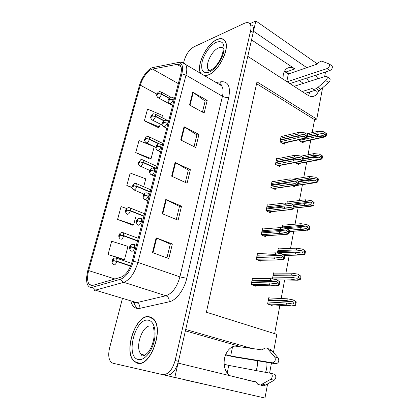 <?xml version="1.0" encoding="UTF-8"?>
<svg xmlns="http://www.w3.org/2000/svg" width="419" height="419" viewBox="0 0 419 419"><rect width="100%" height="100%" fill="white"/><g stroke="black" fill="none" stroke-linecap="round" stroke-linejoin="round"><path stroke-width="0.63" d="M284.538 71.12L288.901 73.807M282.982 79.112L283.254 74.613C283.893 71.717 285.161 69.643 287.067 68.386C289.492 66.961 292.085 67.134 294.85 68.915L251.536 39.863M185.387 330.853L238.93 346.12L234.074 346.167C229.266 347.859 226.071 351.944 224.49 358.413C223.259 366.436 225.186 372.276 230.272 375.937M162.635 374.628L174.802 377.419L178.059 363.095L254.616 381.699M265.641 372.13C266.783 368.935 267.175 365.651 266.824 362.288M256.171 370.401C257.308 367.264 257.706 364.043 257.36 360.733M267.584 383.945L264.965 398.05L174.802 377.419M317.167 63.761L255.836 20.95L249.829 23.721M306.818 67.663L253.5 31.231L255.836 20.95M251.861 348.456L185.701 329.481L247.791 56.335L307.834 95.202C310.385 96.779 312.763 96.957 314.962 95.731C316.528 94.788 317.691 93.243 318.456 91.106M317.832 78.772L315.926 75.121M322.578 87.812L316.769 119.106L256.983 81.878L206.378 312.218L276.797 334.341L273.439 352.426M271.465 363.048L269.642 372.858M325.516 72L324.662 76.598M136.599 362.702L136.924 363.027M299.171 80.579L303.403 83.371M312.155 132.634L314.575 119.661L316.769 119.106M274.613 333.655L279.908 305.304M281.175 298.511L284.627 280.012M285.91 273.162L289.236 255.339M290.535 248.394L293.74 231.23M295.055 224.186L298.139 207.667M299.475 200.528L302.445 184.627M303.796 177.394L306.65 162.095M308.023 154.768L310.767 140.056M314.575 119.661L256.585 83.7M269.716 297.961L268.82 297.642L267.594 304L272.141 305.587L272.277 304.849M274.325 273.125L273.591 272.837L272.413 278.954M283.364 225.139L282.825 224.888L282.259 227.81M287.769 201.942L287.287 201.707L287.01 203.136M292.624 185.779L294.73 186.864L294.945 185.732M295.159 162.567L298.957 164.646L299.182 163.473M278.881 248.86L278.258 248.593L277.399 253.076M299.229 139.679L299.056 140.564L303.094 142.905L303.325 141.695M253.286 278.452L252.484 278.148L251.191 284.564L255.909 286.292L256.082 285.439M258.204 253.406L257.533 253.134L256.271 259.398L260.906 261.252L261.1 260.283M267.799 205.032L267.291 204.791L266.081 210.778L270.559 212.868L270.779 211.752M272.46 181.668L272.004 181.432L270.821 187.288L275.22 189.488L275.456 188.314M277.032 158.822L276.613 158.597L275.456 164.316L279.782 166.621L280.028 165.4M263.043 228.942L262.467 228.685L261.231 234.808L265.787 236.782L265.997 235.74M281.505 136.474L281.118 136.254L279.992 141.852L284.244 144.251L284.496 142.989M306.86 78.075L308.756 81.663M309.866 91.902L308.531 95.611M137.532 363.247C150.599 367.521 164.426 328.255 153.354 318.833L148.975 316.612C135.751 314.166 123.034 351.787 134.09 361.356L137.532 363.247M204.613 75.734L208.238 75.074C218.849 71.618 230.597 47.504 224.924 40.743C223.17 38.37 220.509 37.972 216.953 39.548C206.3 43.948 195.584 66.569 200.837 73.503M224.673 40.397L224.333 40.324M138.029 363.336L134.18 361.126C123.244 351.661 135.829 314.423 148.918 316.848L153.244 319.048C164.201 328.37 150.526 367.222 137.589 363.001M91.751 285.69L89.273 284.438C87.231 281.563 87.032 276.949 88.671 270.595L140.334 85.177C142.266 77.887 148.415 69.695 152.542 69.062L176.912 64.385C178.484 64.097 179.678 64.568 180.495 65.799C181.61 67.658 181.694 70.507 180.746 74.341L132.236 261.252C129.649 269.841 125.894 275.163 120.976 277.221L91.751 285.69M91.227 287.596L120.635 279.216C126.177 276.912 130.414 270.92 133.336 261.226L181.862 73.87C183.506 66.05 182.061 62.321 177.525 62.682L152.5 67.627C147.855 68.983 141.491 77.787 139.412 85.576L87.786 270.595L86.592 277.326C86.314 283.668 87.859 287.088 91.227 287.596M122.301 298.983L109.605 347.885C108.076 354.516 108.579 359.308 111.114 362.252L112.852 363.21L165.83 375.361C171.45 375.623 175.655 370.951 178.457 361.335L253.207 32.509C253.83 29.634 253.668 27.434 252.72 25.91L250.583 24.438M161.886 117.571L162.452 115.414L147.551 109.097L144.377 120.782L158.387 127.622M135.73 152.621L151.086 158.581L154.234 146.624L139.003 140.564L135.73 152.621L150.086 159.094M108.05 254.522L124.495 259.565L127.963 246.398L111.658 241.229L108.05 254.522L123.537 259.738M126.742 208.531L121.07 206.577L117.577 219.441L132.671 225.103M162.499 374.596C168.103 374.858 172.314 370.16 175.137 360.508L250.614 30.744C251.248 27.858 251.091 25.659 250.143 24.14C248.917 22.416 246.99 22.139 244.371 23.312L193.955 46.849C189.482 49.484 186.235 54.025 184.213 60.472L183.595 62.84M192.724 92.222L207.206 100.398L204.142 113.03L189.508 105.022L192.724 92.222L193.201 92.526L189.996 105.289M165.793 199.47L181.527 206.179L178.122 220.205L162.221 213.7L165.793 199.47L166.317 199.711L162.75 213.915M156.156 237.856L172.35 243.999L168.82 258.533L152.448 252.62L156.156 237.856L156.696 238.076L152.998 252.814M184.061 126.721L198.941 134.447L195.767 147.519L180.73 139.972L184.061 126.721L184.549 127.004L181.233 140.224M175.09 162.446L190.388 169.69L187.099 183.223L171.643 176.174L175.09 162.446L175.592 162.713L172.157 176.409M143.67 186.743L145.754 178.829L130.183 173.042L126.8 185.491L132.074 187.722M190.388 169.69L188.32 170.13M185.324 182.412L188.33 170.072L175.592 162.713M198.941 134.447L196.872 135.028M194.039 146.65L196.888 134.965L184.549 127.004M172.35 243.999L170.287 244.12M166.94 257.858L170.297 244.088L156.696 238.076M181.527 206.179L179.463 206.467M176.299 219.456L179.473 206.426L166.317 199.711M207.206 100.398L205.137 101.115M202.456 112.109L205.153 101.042L193.201 92.526M126.8 185.491L132.043 187.382M117.577 219.441L133.645 224.809L132.498 225.16M135.573 217.482L133.645 224.809M124.495 259.565L123.364 259.764M151.086 158.581L149.902 159.189M144.377 120.782L159.398 127.004L158.199 127.732M160.178 124.05L159.398 127.004M151.636 317.476L151.112 317.476M137.285 362.11L139.071 363.399M280.73 138.181L298.705 133.96L303.78 134.415C304.943 134.588 305.53 134.991 305.54 135.625L304.791 136.316L303.382 136.479L298.307 136.018L297.988 137.668L303.77 138.349L305.718 138.223L307.054 137.589L307.363 136.798L307.619 134.604L304.487 132.802L299.025 132.315L281.055 136.584M174.063 100.089L173.178 99.607L169.994 99.198L169.595 98.46C168.569 99.465 168.391 100.151 169.056 100.523L169.973 99.287L169.072 99.874L169.433 99.078L169.994 99.198M169.973 99.287L173.105 99.879C172.471 101.754 171.554 102.985 170.35 103.582L169.276 103.325C168.04 101.634 167.72 100.502 168.312 99.937C168.946 98.486 169.601 97.648 170.287 97.423C170.549 96.988 171.471 97.061 173.057 97.648L173.178 99.607M173.99 100.361L173.105 99.879M280.007 141.779L297.988 137.668M280.327 140.176L298.307 136.018M298.705 133.96L299.025 132.315M303.461 138.17L306.436 137.228L307.001 134.237M306.436 137.228L307.054 137.589M307.64 135.18L317.791 132.854L322.771 133.294C323.913 133.462 324.495 133.855 324.51 134.468L323.761 135.148L322.405 135.3L317.424 134.855L317.131 136.458L324.631 137.008L325.992 136.379L326.281 135.615L326.511 133.478L323.447 131.728L318.084 131.257L306.488 133.944M169.276 98.203L161.514 93.992L158.461 93.599L158.094 92.898C157.125 93.877 156.952 94.537 157.565 94.883L158.434 93.688L157.591 94.259L157.937 93.495L158.461 93.599M158.434 93.688L161.446 94.249C160.828 96.051 159.953 97.245 158.822 97.831L157.832 97.617C156.638 96.03 156.318 94.945 156.879 94.364C157.486 92.95 158.115 92.133 158.749 91.918C159.058 91.489 159.943 91.552 161.42 92.101L161.514 93.992M169.108 98.407L161.446 94.249M299.072 140.491L317.131 136.458M307.274 137.149L317.424 134.855M317.791 132.854L318.084 131.257M322.499 136.94L325.406 136.023L325.93 133.122M325.406 136.023L325.992 136.379M276.215 160.55L294.253 156.999L299.37 157.518C300.549 157.706 301.141 158.125 301.146 158.775L300.334 159.498L298.967 159.629L293.845 159.105L293.52 160.791L301.219 161.435L302.675 160.776L302.989 159.964L303.251 157.722L300.088 155.873L294.578 155.318L276.545 158.916M168.045 123.28L163.929 122.385L163.536 121.594C162.509 122.573 162.326 123.28 162.981 123.705L163.902 122.479L163.007 123.034L163.368 122.228L163.929 122.385M163.902 122.479L167.071 123.097C166.427 125.003 165.5 126.229 164.3 126.774L163.258 126.491C161.985 124.789 161.64 123.652 162.237 123.081C162.844 121.604 163.53 120.74 164.29 120.483C164.452 120.091 165.358 120.169 167.008 120.724L167.139 122.819M167.972 123.558L167.071 123.097M275.472 164.232L293.52 160.791M275.807 162.593L293.845 159.105M294.253 156.999L294.578 155.318M299.04 161.362L302.047 160.43L302.628 157.371L303.251 157.722M302.047 160.43L302.675 160.776M302.628 157.371L300.088 155.873M271.601 183.422L289.697 180.568L294.861 181.16C296.05 181.364 296.647 181.804 296.652 182.469L295.772 183.218L294.447 183.318L289.278 182.726L288.948 184.449L296.61 185.188L298.197 184.507L298.517 183.669L298.789 181.38L295.908 179.646L290.027 178.85L271.936 181.752M161.881 147.022L157.717 146.121L157.329 145.273C156.303 146.231 156.114 146.949 156.764 147.436L157.691 146.215L156.8 146.744L157.162 145.922L157.314 146.262L157.717 146.121M157.691 146.215L160.891 146.859C160.236 148.808 159.304 150.023 158.104 150.515L157.109 150.206C155.779 148.473 155.418 147.331 156.02 146.77C156.565 145.304 157.277 144.408 158.157 144.089C158.183 143.733 159.068 143.822 160.812 144.34L160.964 146.577M161.807 147.305L160.891 146.859M270.842 187.183L288.948 184.449M271.182 185.507L289.278 182.726M289.697 180.568L290.027 178.85M294.52 185.098L297.558 184.171L298.15 181.045L298.789 181.38M297.558 184.171L298.197 184.507M298.15 181.045L295.589 179.479M266.882 206.808L285.035 204.692L290.247 205.352C291.446 205.577 292.043 206.033 292.048 206.714L291.1 207.489L289.822 207.562L284.606 206.897L284.265 208.662L291.886 209.495L293.609 208.788L293.939 207.924L294.217 205.588L291.31 203.796L285.37 202.932L267.228 205.101M155.575 171.329L151.353 170.423L150.981 169.517C149.95 170.449 149.756 171.188 150.4 171.732L151.332 170.523L150.447 171.025L150.803 170.182L150.955 170.543L151.353 170.423M151.332 170.523L154.564 171.198C153.893 173.178 152.961 174.388 151.762 174.823L150.809 174.493C147.849 171.188 150.761 168.826 151.882 168.249C151.793 167.94 152.652 168.029 154.464 168.517L154.637 170.905M155.501 171.622L154.564 171.198M266.107 210.657L284.265 208.662M266.453 208.945L284.606 206.897M285.035 204.692L285.37 202.932M289.89 209.39L292.96 208.473L293.567 205.268L294.217 205.588M292.96 208.473L293.609 208.788M293.567 205.268L290.985 203.639M302.654 157.366L313.674 155.234L318.697 155.732C319.854 155.915 320.435 156.324 320.451 156.952L319.645 157.659L318.325 157.785L313.297 157.277L312.998 158.916L320.477 159.55L321.949 158.895L322.242 158.11L322.483 155.931L319.383 154.134L313.978 153.6L300.68 156.208M164.038 120.614L155.575 116.267L152.49 115.854L152.134 115.099C151.165 116.058 150.981 116.733 151.589 117.131L152.464 115.943L151.626 116.487L151.971 115.712L152.49 115.854M152.464 115.943L155.501 116.529C154.878 118.362 153.998 119.551 152.867 120.091L151.914 119.85C150.678 118.258 150.342 117.168 150.903 116.582C151.484 115.157 152.128 114.319 152.846 114.057C153.066 113.664 153.935 113.732 155.47 114.256L155.575 116.267M163.782 120.782L155.501 116.529M302.476 160.886L312.998 158.916M303.136 159.21L313.297 157.277M313.674 155.234L313.978 153.6M318.419 159.466L321.352 158.555L321.886 155.585L322.483 155.931M321.352 158.555L321.949 158.895M321.886 155.585L319.383 154.134M296.725 180.107L309.468 178.112L314.538 178.677C315.701 178.876 316.287 179.301 316.303 179.945L315.434 180.678L314.156 180.772L309.081 180.201L308.772 181.877L316.219 182.6L317.817 181.925L318.115 181.108L318.361 178.887L315.528 177.211L309.772 176.441L292.729 179.154M159.419 143.864L149.499 139.045L146.383 138.616L146.037 137.809C145.063 138.741 144.874 139.433 145.477 139.883L146.362 138.705L145.524 139.228L145.87 138.432L146.383 138.616M146.362 138.705L149.426 139.318C148.792 141.187 147.907 142.366 146.781 142.858L145.859 142.591C144.581 140.973 144.225 139.878 144.791 139.302C145.325 137.872 145.995 137.003 146.812 136.699C146.907 136.343 147.76 136.411 149.379 136.908L149.499 139.045M158.785 143.858L149.426 139.318M298.564 183.412L308.772 181.877M298.815 181.773L309.081 180.201M309.468 178.112L309.772 176.441M314.245 182.501L317.209 181.595L317.754 178.562L318.361 178.887M317.209 181.595L317.817 181.925M317.754 178.562L315.229 177.048M289.126 203.404L305.163 201.508L310.28 202.141C311.453 202.361 312.045 202.801 312.061 203.461L311.123 204.221L309.887 204.289L304.77 203.65L304.456 205.362L311.862 206.169L313.585 205.472L313.894 204.634L314.145 202.372L311.291 200.633L305.477 199.8L287.23 202.01M156.355 168.323L143.282 162.352L140.14 161.896L139.799 161.037C138.82 161.949 138.631 162.656 139.228 163.164L140.114 161.991L139.281 162.488L139.627 161.676L139.763 162.022L140.14 161.896M140.114 161.991L143.209 162.63C142.565 164.531 141.674 165.704 140.548 166.144L139.674 165.856C138.349 164.238 137.971 163.138 138.542 162.551L140.648 159.854C140.637 159.539 141.465 159.613 143.146 160.074L143.282 162.352M156.282 168.6L143.209 162.63M294.206 206.504L304.456 205.362M293.279 204.964L304.77 203.65M305.163 201.508L305.477 199.8M309.976 206.054L312.972 205.163L313.527 202.058L314.145 202.372M312.972 205.163L313.585 205.472M313.527 202.058L310.987 200.481M282.443 226.878L300.758 225.443L305.922 226.15C307.111 226.386 307.708 226.841 307.719 227.522L306.708 228.303L305.524 228.345L300.36 227.632L300.035 229.387L307.405 230.282L309.259 229.57L309.573 228.706L309.83 226.396L306.949 224.6L301.083 223.699L282.767 225.186M150.238 191.897L136.924 186.204L133.745 185.727L133.415 184.81C132.435 185.696 132.242 186.418 132.828 186.984L133.719 185.821L132.896 186.293L133.237 185.46L133.745 185.727M133.719 185.821L136.851 186.492C136.191 188.424 135.3 189.587 134.174 189.975L133.342 189.671C131.969 188.031 131.571 186.921 132.142 186.345L134.347 183.543C134.672 183.223 135.473 183.302 136.767 183.768L136.924 186.204M150.164 192.18L136.851 186.492M289.236 230.162L300.035 229.387M286.847 228.643L300.36 227.632M300.758 225.443L301.083 223.699M305.608 230.157L308.63 229.277L309.206 226.098L309.83 226.396M308.63 229.277L309.259 229.57M309.206 226.098L306.64 224.453M245.738 379.74L255.915 381.809L258.004 384.522L260.503 385.014L270.574 379.373C272.502 377.561 272.785 375.586 271.423 373.455L228.748 365.405L224.097 364.205M148.897 371.48L171.706 376.707M175.592 377.603L171.68 376.849M184.617 379.666L181.731 379.006M184.585 379.808L212.349 386.009M225.537 354.924L234.09 356.92L275.985 363.786C278.672 362.974 279.41 361.031 278.211 357.946L270.857 349.509L267.39 348.498C266.453 347.786 265.426 347.765 264.31 348.435L262.011 349.907L234.698 346.005M227.171 373.093L228.748 365.405M225.652 354.636L230.67 355.993L232.561 346.749M267.39 348.498L274.717 356.951C275.906 360.047 275.163 362 272.476 362.823L275.985 363.786M230.67 355.993L272.476 362.823M268.61 349.849L272.078 350.86M256.051 381.992L249.253 380.604M261.55 385.386L264.049 385.878L274.12 380.274C276.048 378.472 276.325 376.508 274.958 374.382L274.12 373.958M264.049 385.878L260.503 385.014M265.714 384.998L262.163 384.123M313.58 89.315L316.45 91.211L311.946 88.529L313.58 89.315L316.429 88.718L325.778 80.595C327.155 79.175 327.574 77.866 327.035 76.667L325.563 76.31L294.122 86.324M286.795 81.585L288.345 74.001L284.391 71.392M287.104 81.784L326.988 68.606C329.088 67.396 329.884 65.877 329.381 64.06L321.645 61.069L318.712 62.337L316.57 64.317L288.345 74.001M326.988 68.606L329.826 70.596C331.927 69.397 332.717 67.883 332.209 66.066L331.728 65.694M329.826 70.596L289.906 83.596M314.81 90.42L305.001 93.369M302.151 91.52L311.946 88.529M316.45 91.211L319.299 90.624L328.643 82.553C330.02 81.139 330.439 79.835 329.894 78.641L329.297 78.233M319.299 90.624L316.429 88.718M320.844 89.32L317.974 87.403M201.261 73.754L201.11 73.555C195.568 66.967 206.221 44.131 216.911 39.726C220.425 38.171 223.055 38.564 224.794 40.91C230.403 47.604 218.786 71.46 208.285 74.886L204.179 75.483M224.553 40.585L224.883 40.68M262.053 230.733L280.259 229.387L285.522 230.12C286.732 230.366 287.334 230.838 287.34 231.539L286.313 232.341L285.088 232.388L279.824 231.644L279.473 233.451L287.052 234.378L288.916 233.65L289.251 232.76L289.534 230.377L286.601 228.517L280.61 227.58L262.404 228.989M149.112 196.228L144.843 195.322L144.476 194.348C143.439 195.254 143.24 196.008 143.879 196.621L144.817 195.416L143.937 195.893L144.293 195.029L144.44 195.416L144.843 195.322M144.817 195.416L148.08 196.123C147.404 198.145 146.461 199.344 145.262 199.722L144.361 199.376C141.339 195.987 144.131 193.698 145.466 192.997C145.807 192.677 146.64 192.771 147.959 193.269L148.158 195.825M149.033 196.527L148.08 196.123M261.257 234.671L279.473 233.451M261.613 232.922L279.824 231.644M280.259 229.387L280.61 227.58M285.15 234.258L288.251 233.352L288.874 230.073L289.534 230.377M288.251 233.352L288.916 233.65M288.874 230.073L286.277 228.371M257.114 255.213L275.372 254.668L280.683 255.485C281.903 255.747 282.516 256.239 282.516 256.962L281.4 257.79L280.243 257.805L274.927 256.983L274.565 258.837L282.092 259.853L284.108 259.11L284.449 258.193L284.742 255.758L281.783 253.835L275.728 252.825L257.476 253.427M142.491 221.74L138.165 220.823L137.809 219.792C136.772 220.666 136.568 221.442 137.202 222.117L138.139 220.928L137.27 221.373L137.626 220.488L137.767 220.902L138.165 220.823M138.139 220.928L141.439 221.661C140.747 223.725 139.805 224.914 138.61 225.228L137.762 224.872C134.672 221.394 137.306 219.195 138.904 218.341L141.297 218.624L141.517 221.358M142.413 222.044L141.439 221.661M256.302 259.246L274.565 258.837M256.664 257.449L274.927 256.983M275.372 254.668L275.728 252.825M280.301 259.728L283.433 258.832L284.066 255.475L284.742 255.758M283.433 258.832L284.108 259.11M284.066 255.475L281.448 253.694M252.06 280.269L270.365 280.568L275.728 281.463C276.959 281.751 277.577 282.265 277.572 283.003L276.367 283.852L269.909 282.935L269.543 284.836L275.671 285.947L277.006 285.952L279.185 285.192L279.834 281.757L276.503 279.635L270.732 278.677L252.427 278.441M135.709 247.886L131.325 246.964L130.979 245.864C129.942 246.707 129.733 247.503 130.356 248.247L131.299 247.069L130.435 247.482L130.791 246.576L130.932 247.021L131.325 246.964M131.299 247.069L134.635 247.839C133.928 249.944 132.98 251.117 131.786 251.369M135.625 248.195L134.635 247.839M251.227 284.396L269.543 284.836M251.594 282.558L269.909 282.935M270.365 280.568L270.732 278.677M275.33 285.816L278.494 284.93L279.148 281.489L279.834 281.757M278.494 284.93L279.185 285.192M279.148 281.489L276.503 279.635M277.87 250.614L296.254 249.939L301.465 250.719C302.665 250.971 303.267 251.447 303.277 252.138L302.183 252.945L301.057 252.961L295.845 252.175L295.515 253.972L302.837 254.956L304.833 254.228L305.152 253.338L305.414 250.976L302.508 249.122L296.584 248.153L278.206 248.886M143.979 216.021L130.414 210.621L127.203 210.113L126.878 209.144C125.904 209.998 125.705 210.741 126.281 211.365L127.177 210.212L126.355 210.657L126.7 209.809L126.831 210.197L127.203 210.113M127.177 210.212L130.335 210.909C129.665 212.883 128.769 214.036 127.648 214.366L126.863 214.051C123.904 210.93 126.428 208.51 127.91 207.782C128.266 207.499 129.042 207.578 130.236 208.023L130.414 210.621M143.9 216.309L130.335 210.909M282.741 254.354L295.515 253.972M277.451 252.783L295.845 252.175M296.254 249.939L296.584 248.153M301.135 254.825L304.194 253.951L304.781 250.698L305.414 250.976M304.194 253.951L304.833 254.228M304.781 250.698L302.193 248.986M273.198 274.895L291.645 275.005L296.903 275.864C298.113 276.137 298.721 276.629 298.726 277.341L297.548 278.169L296.484 278.164L291.221 277.299L290.886 279.138L296.882 280.196L298.155 280.206L300.303 279.468L300.873 277.174L300.9 276.142L297.642 274.094L291.98 273.178L273.539 273.12M137.568 240.71L123.746 235.614L120.504 235.085L120.19 234.053C119.211 234.881 119.006 235.64 119.577 236.332L120.478 235.185L119.666 235.604L120.007 234.734L120.133 235.148L120.504 235.085M120.478 235.185L123.668 235.913C122.987 237.929 122.086 239.071 120.971 239.338M137.495 241.004L123.668 235.913M272.429 278.892L290.886 279.138M272.769 277.111L291.221 277.299M291.645 275.005L291.98 273.178M296.563 280.07L299.653 279.211L300.25 275.88L300.9 276.142M299.653 279.211L300.303 279.468M300.25 275.88L297.642 274.094M268.417 299.732L286.921 300.674L292.232 301.607C293.452 301.9 294.065 302.413 294.07 303.147L292.797 303.995L286.491 303.021L286.146 304.901L292.2 306.038L295.662 305.31L296.27 301.905L293.31 299.92L287.266 298.799L268.768 297.919M130.681 265.876L116.922 261.22L113.643 260.66L113.34 259.565C112.36 260.361 112.151 261.137 112.716 261.896L113.617 260.765L112.811 261.152L113.151 260.262L113.271 260.702L113.643 260.66M113.617 260.765L116.838 261.524C116.147 263.577 115.241 264.708 114.125 264.918M130.555 266.165L116.838 261.524M267.631 303.817L286.146 304.901M267.982 301.999L286.491 303.021M286.921 300.674L287.266 298.799M291.875 305.922L294.997 305.074L295.61 301.664L296.27 301.905M294.997 305.074L295.662 305.31M295.61 301.664L292.986 299.8M294.85 68.915L286.098 71.963M238.93 346.12L236.635 345.795M88.671 270.595L115.005 278.996M181.862 73.87L185.978 75.137L137.903 262.394C134.672 273.162 129.958 279.803 123.773 282.322L94.06 290.508M132.912 302.167L134.955 302.78L136.73 302.628L165.919 295.741C172.314 293.499 176.975 287.209 179.903 276.886L222.442 96.27C223.468 91.651 223.201 88.163 221.635 85.806L218.199 83.774M92.735 287.397L95.747 290.299L136.73 302.628C139.008 303.602 140.051 305.503 139.857 308.337C135.499 309.081 132.509 306.818 130.89 301.56M137.977 308.52C136.102 307.357 134.735 305.336 133.891 302.46M215.984 82.464L221.525 81.715C228.229 81.516 230.649 86.696 228.79 97.255L186.754 278.279L179.903 276.886L137.903 262.394L133.336 261.226M182.475 62.614L185.627 64.505C187.026 66.825 187.146 70.371 185.978 75.137L222.442 96.27C224.689 97.412 226.805 97.742 228.79 97.255M177.525 62.682L155.302 67.04M186.754 278.279C184.192 289.843 176.169 300.465 169.197 301.8C169.36 298.81 168.265 296.788 165.919 295.741L123.773 282.322C122.348 281.825 121.306 280.793 120.635 279.216M153.129 67.464L152.5 67.627M169.197 301.8L139.857 308.337M175.137 360.508L178.457 361.335M250.614 30.744L253.207 32.509M218.928 84.203L219.43 84.062M177.724 62.567C180.668 61.787 183.302 62.431 185.627 64.505L221.635 85.806C222.389 85.466 221.703 84.863 219.572 83.999L221.525 81.715M176.912 64.385L180.961 66.752M152.542 69.062L178.332 83.632M140.334 85.177L156.952 94.144M280.395 139.836L303.78 134.415M172.429 97.308L174.493 98.434M282.338 143.178L303.77 138.349M307.368 136.783L322.771 133.294M160.859 91.798L170.784 97.203M301.282 141.852L322.792 137.118M275.906 162.08L299.37 157.518M166.327 120.373L168.506 121.5M277.813 165.573L299.355 161.535M271.318 184.81L294.861 181.16M160.079 143.984L162.378 145.105M273.188 188.466L294.835 185.261M266.631 208.054L290.247 205.352M153.679 168.155L156.109 169.266M268.443 211.878L290.215 209.547M303.23 158.686L318.697 155.732M154.868 113.942L168.621 121.049M297.087 163.625L318.712 159.634M298.443 181.16L314.538 178.677M148.735 136.589L162.808 143.46M292.797 185.868L314.543 182.658M292.132 204.247L310.28 202.141M142.455 159.754L156.863 166.369M293.923 207.997L310.28 206.211M282.935 227.905L305.922 226.15M136.034 183.449L150.782 189.802M289.503 231.44L305.917 230.303M270.574 379.373L274.12 380.274M274.717 356.951L278.211 357.946M325.778 80.595L328.643 82.553M150.83 326.061C142.402 324.29 134.263 348.289 141.334 354.333L143.471 355.542M138.443 359.533C125.045 357.381 135.08 317.754 148.096 320.184C153.763 320.692 156.748 330.554 154.108 341.396C151.552 352.253 144.036 360.827 138.443 359.533M143.644 355.579L144.251 355.652M223.547 48.73C222.442 47.253 220.776 46.986 218.545 47.928C211.684 50.61 204.765 65.333 208.358 69.585L209.772 70.685M208.929 72.251C202.817 73.802 200.565 70.261 202.188 61.63C204.116 53.805 210.589 44.843 216.283 42.277C222.568 40.224 224.982 43.618 223.542 52.469C221.62 60.655 214.628 70.046 208.929 72.251M261.833 231.833L285.522 230.12M147.127 192.908L149.688 194.002M263.572 235.824L285.48 234.404M256.926 256.156L280.683 255.485M140.412 218.262L143.115 219.341M258.56 260.314L280.636 259.864M251.903 281.039L275.728 281.463M133.53 244.24L134.468 244.596L134.714 247.524M253.385 285.37L275.671 285.947M277.692 251.552L301.465 250.719M129.461 207.704L144.56 213.763M284.328 255.438L301.45 254.956M273.047 275.681L296.903 275.864M122.725 232.529L123.547 232.844L123.746 235.614M277.148 279.902L296.882 280.196M268.296 300.36L292.232 301.607M115.838 257.947L116.697 258.256L116.922 261.22M269.564 304.686L292.2 306.038M312.202 96.538L314.962 95.731M89.273 284.438L92.934 285.554M250.143 24.14L252.72 25.91M134.557 361.466L134.09 361.356M172.738 105.185L169.91 103.666M282.715 143.392L304.524 138.49M304.1 136.474L304.791 136.316M172.644 105.562L158.392 97.92M301.638 142.062L323.52 137.254M323.112 135.295L323.761 135.148M166.752 128.261L163.949 126.837M278.148 165.751L299.962 161.671M299.575 159.644L300.334 159.498M160.624 151.882L157.848 150.557M273.466 188.608L295.301 185.381M294.934 183.344L295.772 183.218M154.344 176.074L151.605 174.849M268.658 211.983L290.535 209.641M290.178 207.594L291.1 207.489M162.232 125.092L152.521 120.159M297.406 163.803L319.315 159.765M318.932 157.795L319.645 157.659M155.899 147.404L146.514 142.9M293.075 186.01L315.015 182.778M314.653 180.793L315.434 180.678M149.845 170.449L140.37 166.175M293.892 208.128L310.62 206.305M310.269 204.315L311.123 204.221M143.947 194.149L134.09 189.99M289.487 231.524L306.127 230.371M305.776 228.371L306.708 228.303M271.423 373.455L274.958 374.382M327.035 76.667L329.894 78.641M329.381 64.06L332.209 66.066M145.042 355.244L141.334 354.333L141.858 355.626C142.884 356.642 145.089 355.422 148.473 351.955C151.51 347.561 153.37 342.496 154.051 336.766C154.339 328.281 153.433 329.35 153.522 327.438M153.244 319.048L153.658 319.168M209.94 70.533L208.358 69.585L208.013 69.936C207.279 70.298 207.986 70.45 210.139 70.382C213.68 68.983 217.142 65.175 220.535 58.959C224.139 50.49 222.777 48.96 223.227 49.049M224.794 40.91L225.192 41.167M147.912 200.853L145.215 199.727M263.713 235.887L285.664 234.467M285.308 232.409L286.313 232.341M258.607 260.335L280.683 259.885M280.311 257.816L281.4 257.79M130.995 251.007C127.863 247.367 130.251 245.414 132.189 244.308L136.379 245.288M275.189 283.825L276.367 283.852M284.37 255.475L301.544 254.993M301.177 252.976L302.183 252.945M120.232 239.019C117.231 235.813 119.546 233.519 121.327 232.597L123.547 232.844L138.197 238.285M296.469 278.158L297.548 278.169M113.449 264.593C110.396 261.278 112.528 259.089 114.591 258.004L116.697 258.256L131.618 263.352M291.614 303.927L292.797 303.995"/></g></svg>
